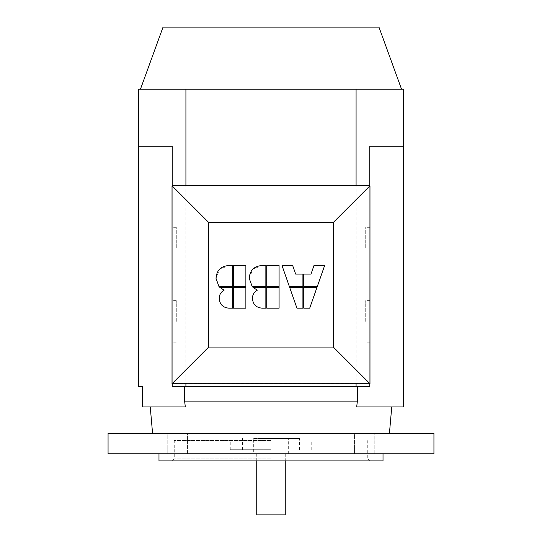<?xml version="1.0" encoding="UTF-8"?>
<svg xmlns="http://www.w3.org/2000/svg" width="542" height="542" viewBox="0 0 542 542"><rect width="100%" height="100%" fill="white"/><g stroke="black" fill="none" stroke-linecap="round" stroke-linejoin="round"><path stroke-width="0.41" stroke-dasharray="2.71 2.03" d="M401.554 89.22L140.446 89.22L401.554 89.22M365.708 248.087L365.708 227.315L365.708 248.087M369.779 248.087L369.779 227.315L369.779 248.087M365.708 321.413L365.708 300.634L365.708 321.413M369.779 321.413L369.779 300.634L369.779 321.413M176.292 248.087L176.292 227.315L176.292 248.087M172.22 248.087L172.22 227.315L172.22 248.087M176.292 321.413L176.292 300.634L176.292 321.413M172.22 321.413L172.22 300.634L172.22 321.413M253.69 453.796L288.31 453.796L253.69 453.796L253.69 438.525L288.31 438.525L253.69 438.525M288.31 453.796L288.31 438.525M256.745 453.796L285.255 453.796L256.745 453.796L256.745 460.924M285.255 453.796L285.255 460.924M433.939 433.431L108.061 433.431M433.939 453.796L108.061 453.796M383.018 460.924L158.982 460.924M271 458.891L174.253 458.891L271 458.891M271 440.558L174.253 440.558L271 440.558M271 449.724L230.262 449.724L271 449.724M271 438.525L299.516 438.525L271 438.525M354.427 433.431L374.793 433.431L374.793 453.796L354.427 453.796L374.793 453.796L354.427 453.796L374.793 453.796L374.793 433.431L354.427 433.431L354.427 453.796L354.427 433.431L374.793 433.431L354.427 433.431M167.207 433.431L187.573 433.431L187.573 453.796L167.207 453.796L187.573 453.796L167.207 453.796L187.573 453.796L187.573 433.431L167.207 433.431L167.207 453.796L167.207 433.431L187.573 433.431L167.207 433.431M138.61 146.252L172.22 146.252L172.22 386.588L172.22 146.252L138.61 146.252L138.61 89.22L403.39 89.22L403.39 146.252L369.779 146.252L403.39 146.252L369.779 146.252L369.779 386.588L369.779 146.252L369.779 386.588L172.22 386.588L172.22 146.252L138.61 146.252L138.61 386.588L142.465 386.588L142.465 406.954L185.33 406.954L150.256 406.954L185.33 406.954L184.7 401.859L184.7 386.588L369.779 386.588L184.7 386.588M357.3 386.588L357.3 401.859L184.7 401.859M357.3 401.859L356.67 406.954L403.39 406.954L403.39 146.252M285.255 514.9L256.745 514.9M232.647 308.168L228.826 308.168C222.972 307.619 219.767 304.421 219.219 298.561C219.219 294.855 220.845 292.07 224.09 290.194L219.7 287.267L232.647 287.267L232.647 308.168M313.987 265.533L324.644 265.533L317.327 286.44L303.737 286.44L303.737 274.089L310.993 274.089L313.987 265.533M302.917 274.089L302.917 286.44L289.326 286.44L282.009 265.533L292.666 265.533L295.668 274.089L302.917 274.089M303.737 308.168L303.737 287.267L317.029 287.267L309.706 308.168L303.737 308.168M296.948 308.168L289.624 287.267L302.917 287.267L302.917 308.168L296.948 308.168M265.858 265.533L265.858 286.44L252.138 286.44L249.212 278.297L252.965 269.076L262.043 265.533L265.858 265.533M279.083 308.168L266.732 308.168L266.732 287.267L279.083 287.267L279.083 308.168M279.083 286.44L266.732 286.44L266.732 265.533L279.083 265.533L279.083 286.44M265.858 308.168L262.043 308.168C256.183 307.619 252.985 304.421 252.437 298.561C252.437 294.855 254.056 292.07 257.308 290.194L252.911 287.267L265.858 287.267L265.858 308.168M232.647 265.533L232.647 286.44L218.921 286.44L215.994 278.297L219.578 269.252L228.826 265.533L232.647 265.533M245.872 308.168L233.514 308.168L233.514 287.267L245.872 287.267L245.872 308.168M245.872 286.44L233.514 286.44L233.514 265.533L245.872 265.533L245.872 286.44M172.017 383.736L369.983 383.736L369.983 185.764L172.017 185.764L172.017 383.736M356.08 185.764L172.22 185.967L172.22 383.533L369.779 383.533L369.779 185.764M356.08 89.22L356.08 386.588M172.22 185.764L356.08 185.967M369.779 383.736L172.22 383.736M185.92 89.22L185.92 386.588M163.054 27.1L378.946 27.1M369.779 268.859L365.708 268.859M369.779 342.185L365.708 342.185M176.292 227.315L172.22 227.315M176.292 300.634L172.22 300.634M367.747 440.558L367.747 458.891L369.779 460.924M230.262 449.724L230.262 440.558M299.516 449.724L299.516 438.525M242.484 449.724L242.484 438.525M311.738 449.724L311.738 440.558M172.22 460.924L174.253 458.891L174.253 440.558M176.292 342.185L172.22 342.185M176.292 268.859L172.22 268.859M369.779 300.634L365.708 300.634M369.779 227.315L365.708 227.315"/><path stroke-width="0.81" d="M401.554 89.22L378.946 27.1L163.054 27.1L140.446 89.22M256.745 460.924L256.745 514.9L285.255 514.9L285.255 460.924M108.061 433.431L433.939 433.431L433.939 453.796L108.061 453.796L108.061 433.431M158.982 453.796L158.982 460.924L383.018 460.924L383.018 453.796M184.7 386.588L184.7 401.859L357.3 401.859L357.3 386.588M184.7 401.859L185.33 406.954L142.465 406.954L142.465 386.588L138.61 386.588L138.61 146.252L172.22 146.252L172.22 185.764M357.3 401.859L356.67 406.954L403.39 406.954L403.39 146.252L369.779 146.252L369.779 185.764M172.22 383.736L172.22 386.588L369.779 386.588L369.779 383.736M224.09 290.194C220.845 292.07 219.219 294.855 219.219 298.561C219.767 304.421 222.972 307.619 228.826 308.168L232.647 308.168L232.647 287.267L219.7 287.267L224.09 290.194M303.737 286.44L317.327 286.44L324.644 265.533L313.987 265.533L310.993 274.089L303.737 274.089L303.737 286.44M282.009 265.533L289.326 286.44L302.917 286.44L302.917 274.089L295.668 274.089L292.666 265.533L282.009 265.533M317.029 287.267L303.737 287.267L303.737 308.168L309.706 308.168L317.029 287.267M302.917 287.267L289.624 287.267L296.948 308.168L302.917 308.168L302.917 287.267M249.212 278.297L252.138 286.44L265.858 286.44L265.858 265.533L262.043 265.533C254.103 266.115 249.828 270.37 249.212 278.297M266.732 287.267L266.732 308.168L279.083 308.168L279.083 287.267L266.732 287.267M266.732 265.533L266.732 286.44L279.083 286.44L279.083 265.533L266.732 265.533M257.308 290.194C254.056 292.07 252.437 294.855 252.437 298.561C252.985 304.421 256.183 307.619 262.043 308.168L265.858 308.168L265.858 287.267L252.911 287.267L257.308 290.194M215.994 278.297L218.921 286.44L232.647 286.44L232.647 265.533L228.826 265.533C220.892 266.115 216.61 270.37 215.994 278.297M233.514 287.267L233.514 308.168L245.872 308.168L245.872 287.267L233.514 287.267M233.514 265.533L233.514 286.44L245.872 286.44L245.872 265.533L233.514 265.533M208.677 222.423L333.323 222.423L333.323 347.07L208.677 347.07L208.677 222.423L172.017 185.764L369.983 185.764L333.323 222.423M369.983 185.764L369.983 383.736L333.323 347.07M369.983 383.736L172.017 383.736L208.677 347.07M172.017 383.736L172.017 185.764M403.39 146.252L403.39 89.22L185.92 89.22L185.92 185.764M185.92 89.22L138.61 89.22L138.61 146.252M185.92 383.736L185.92 386.588M356.08 89.22L356.08 185.764M356.08 383.736L356.08 386.588M152.573 433.431L150.256 406.954M389.427 433.431L391.744 406.954"/></g></svg>
